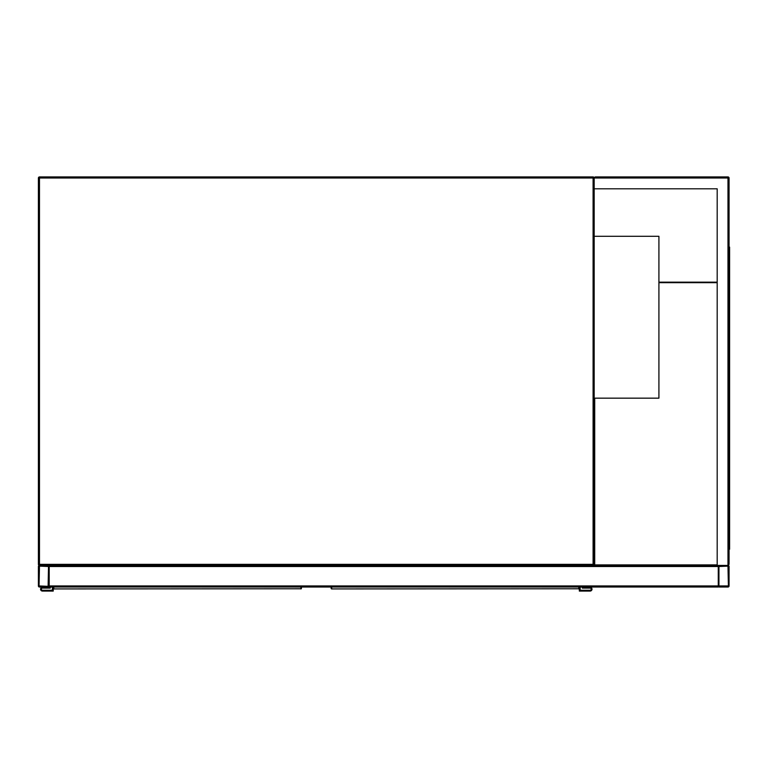 <?xml version="1.0" encoding="UTF-8"?>
<svg xmlns="http://www.w3.org/2000/svg" width="768" height="768" viewBox="0 0 768 768"><rect width="100%" height="100%" fill="white"/><g stroke="black" fill="none" stroke-linecap="round" stroke-linejoin="round"><path stroke-width="1.15" d="M717.187 188.803L594.163 188.803L594.163 564.355L593.088 564.355L593.088 178.013L39.475 178.013L39.475 564.355L593.088 564.355L593.088 565.43L39.475 565.43A1.075 1.075 0 0 1 38.4 564.355L38.4 178.013A1.075 1.075 0 0 1 39.475 176.938L593.088 176.938A1.075 1.075 0 0 1 594.163 178.013L595.248 176.938L727.978 176.938A1.075 1.075 0 0 1 729.062 178.013L729.062 564.355L727.978 565.43L719.347 565.43A1.075 1.075 0 0 0 718.272 566.515L718.272 587.021L49.19 587.021L49.19 566.515A1.075 1.075 0 0 0 48.115 565.43L39.475 565.43A1.075 1.075 0 0 0 38.4 566.515L38.4 585.936A1.075 1.075 0 0 0 39.475 587.021L48.115 587.021A1.075 1.075 0 0 0 49.19 585.936L49.19 565.43L717.187 565.43L717.187 188.803L594.701 188.803M593.088 565.43A1.075 1.075 0 0 0 594.163 564.355A1.075 1.075 0 0 1 593.088 565.43M594.163 398.16L658.915 398.16L658.915 236.294L594.163 236.294M48.115 586.339L48.518 566.515L39.475 566.112L39.072 585.936L48.115 586.339M718.272 565.43L718.272 585.936A1.075 1.075 0 0 0 719.347 587.021L727.978 587.021A1.075 1.075 0 0 0 729.062 585.936L729.062 566.515A1.075 1.075 0 0 0 727.978 565.43L717.187 565.43M718.944 585.936L728.39 585.936L727.978 566.112L718.944 566.515L718.944 585.936M594.163 188.803L594.163 178.013A1.075 1.075 0 0 0 593.088 176.938L593.088 178.013L595.248 176.938M727.978 176.938L727.978 565.43L729.062 564.355M729.062 258.95L729.6 258.95L729.6 549.245L729.062 549.245M729.062 537.379L729.6 537.379M729.062 247.085L729.6 247.085L729.6 258.95M717.187 282.154L658.915 282.154M594.173 398.16L594.173 565.43M594.71 398.16L594.71 564.893L717.187 564.893M717.187 282.691L658.915 282.691M628.426 587.021L684.01 587.021M53.779 587.021L53.818 588.931L300.902 588.768A0.538 0.499 -0 0 0 301.44 588.269L301.402 588.394M53.242 588.211L53.242 591.062L42.451 591.062A1.891 1.891 0 0 1 40.56 589.171A1.891 1.891 0 0 1 42.451 587.29L49.459 587.021M301.44 587.827L300.864 588.931A0.538 0.538 -90 0 0 301.392 588.48M53.28 588.394L53.818 588.931A0.538 0.538 90 0 1 53.29 588.48M53.779 588.768A0.538 0.499 180 0 1 53.242 588.269M52.426 587.021L52.426 590.256L42.451 590.256A1.075 1.075 0 0 1 41.366 589.171A1.075 1.075 0 0 1 42.451 588.096L50.275 588.096L50.275 587.021M42.451 590.256A1.075 1.075 0 0 1 41.366 589.171A1.075 1.075 0 0 1 42.451 588.096M53.242 591.062L42.451 591.062M42.451 587.29L49.459 587.29M331.661 587.021L331.699 588.931L578.784 588.768A0.538 0.499 -0 0 0 579.331 588.269L579.283 588.394M331.123 587.021L331.123 588.269L331.123 587.021M579.331 587.021L579.331 591.062L590.122 591.062A1.891 1.891 0 0 0 592.003 589.171A1.891 1.891 0 0 0 590.122 587.29L583.104 587.021M579.331 588.211L578.746 588.931A0.538 0.538 -90 0 0 579.274 588.48M331.162 588.394L331.699 588.931A0.538 0.538 90 0 1 331.171 588.48M331.661 588.768A0.538 0.499 180 0 1 331.123 588.269M580.138 587.021L580.138 590.256L590.122 590.256A1.075 1.075 0 0 0 591.197 589.171A1.075 1.075 0 0 0 590.122 588.096L582.298 588.096L582.298 587.021M590.122 587.29L583.104 587.29M579.331 591.062L590.122 591.062M590.122 590.256A1.075 1.075 0 0 0 591.197 589.171A1.075 1.075 0 0 0 590.122 588.096M39.475 178.013L39.475 176.938A1.075 1.075 0 0 0 38.4 178.013L39.475 178.013M39.475 565.43L39.475 564.355L38.4 564.355M718.272 585.936L49.19 585.936M718.272 566.515L49.19 566.515M729.062 178.013L594.163 178.013M729.6 252.48L729.062 252.48M729.062 543.85L729.6 543.85M300.902 588.768L300.902 587.021M578.784 588.768L578.784 587.021"/></g></svg>

